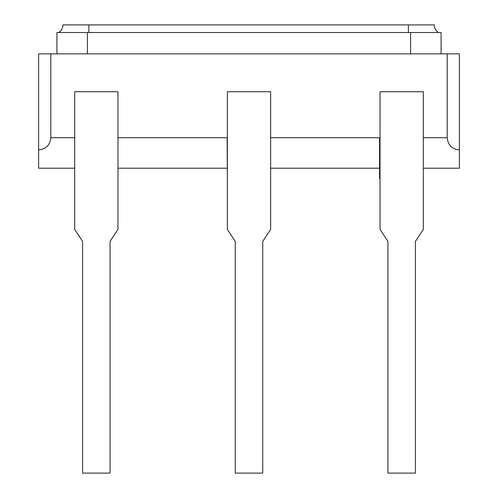 <?xml version="1.0" encoding="UTF-8"?>
<svg xmlns="http://www.w3.org/2000/svg" width="498" height="498" viewBox="0 0 498 498"><rect width="100%" height="100%" fill="white"/><g stroke="black" fill="none" stroke-linecap="round" stroke-linejoin="round"><path stroke-width="0.75" d="M56.915 53.865L56.915 32.519L441.085 32.519L441.085 53.865M354.514 24.9L357.365 24.9M438.433 32.519A9.145 9.145 0 0 1 434.337 24.9L62.922 24.9A9.145 9.145 0 0 1 58.832 32.519M270.638 137.709L379.582 137.709L379.582 178.726L380.036 178.726M379.582 168.2L270.638 168.2M74.688 168.2L38.62 168.2L38.62 149.91C45.978 149.132 50.043 145.067 50.815 137.709L74.688 137.709M227.132 168.2L117.964 168.2M117.964 137.709L227.132 137.709L227.362 178.726M423.312 137.709L447.185 137.709C447.957 145.067 452.022 149.132 459.38 149.91L459.38 168.2L423.312 168.2M38.62 149.91L38.62 53.865L459.38 53.865L459.38 149.91M447.185 137.709L447.185 53.865M50.815 137.709L50.815 53.865M387.936 241.406L380.036 229.385L380.036 91.732L423.312 91.732L423.312 229.385L415.419 241.406L415.419 473.1L387.936 473.1L387.936 241.406M235.261 241.406L227.362 229.385L227.362 91.732L270.638 91.732L270.638 229.385L262.739 241.406L262.739 473.1L235.261 473.1L235.261 241.406M110.064 241.406L110.064 473.1L82.581 473.1L82.581 241.406L74.688 229.385L74.688 91.732L117.964 91.732L117.964 229.385L110.064 241.406M87.405 32.519L87.405 53.865M410.595 32.519L410.595 53.865M88.862 24.9L88.862 32.519M408.397 24.9L408.397 32.519"/></g></svg>
